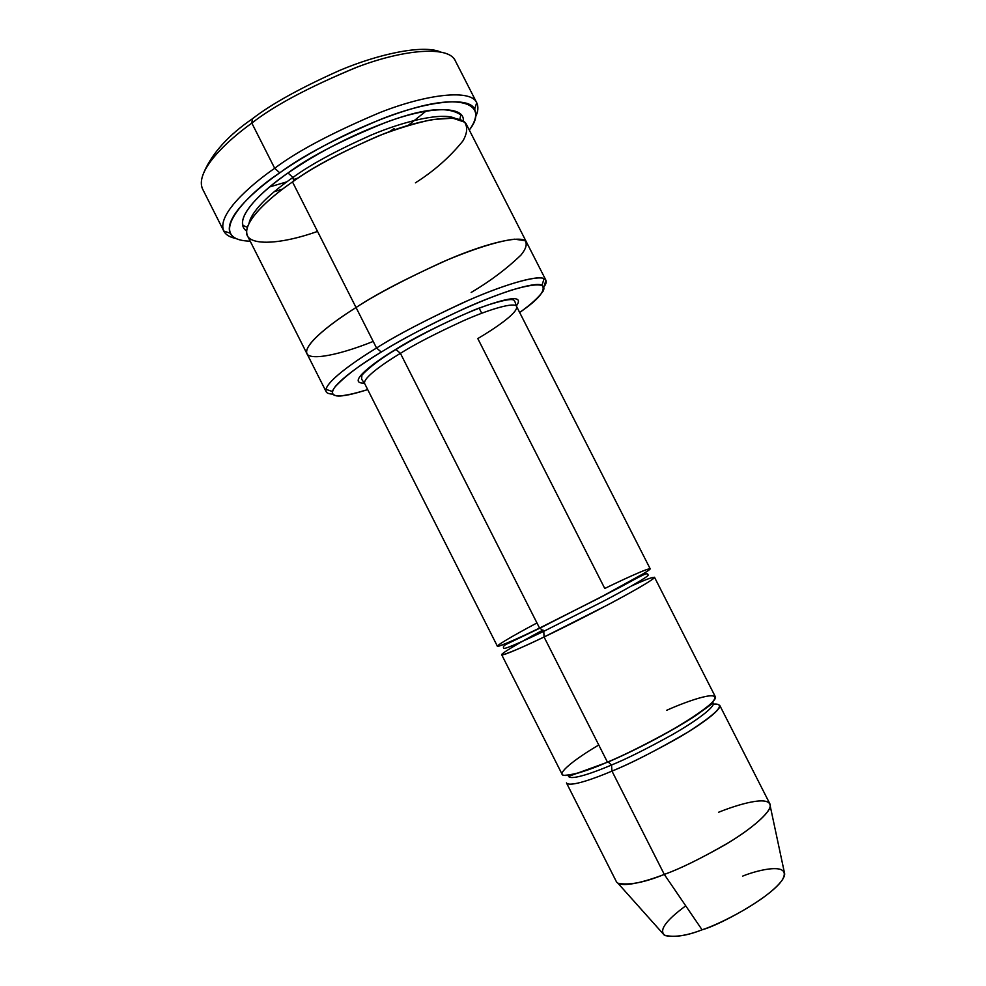 <?xml version="1.0" encoding="UTF-8"?>
<svg xmlns="http://www.w3.org/2000/svg" width="986" height="986" viewBox="0 0 986 986"><rect width="100%" height="100%" fill="white"/><g stroke="black" fill="none" stroke-linecap="round" stroke-linejoin="round"><path stroke-width="1.48" d="M516.602 306.498L514.828 301.408C513.447 300.767 516.516 296.034 488.366 304.859C462.927 313.56 424.14 332.27 396.175 349.352C370.724 364.401 359.323 377.404 361.85 375.876L361.591 379.142L364.66 383.579C362.515 378.119 384.355 362.971 400.415 353.333L539.552 628.082L603.075 596.025C629.598 582.11 651.463 569.526 650.156 568.737L516.602 306.498C515.111 301.827 490.51 308.717 463.26 320.832C435.393 333.638 414.44 344.471 400.415 353.333C384.355 362.971 362.515 378.119 364.66 383.579L497.4 646.237C498.608 647.371 522.642 636.266 539.552 628.082L400.415 353.333L395.805 349.364C374.902 361.652 345.149 383.899 364.376 383.061C345.149 383.899 374.902 361.652 395.805 349.364C413.442 338.087 439.731 324.887 474.648 309.777C510.218 296.404 524.108 295.134 516.344 305.968C524.108 295.134 510.218 296.404 474.648 309.777C439.731 324.887 413.442 338.087 395.805 349.364L400.415 353.333C414.44 344.471 435.393 333.638 463.26 320.832C490.51 308.717 515.111 301.827 516.602 306.498C518.513 312.784 493.53 329.299 477.791 338.58L604.775 588.469C625.457 578.314 663.504 560.886 644.351 573.149L598.995 598.157L539.552 628.082C521.163 637.055 507.482 643.106 498.509 646.237C492.359 647.901 510.477 637.005 536.951 622.955M252.404 118.788C228.826 134.909 212.766 152.497 204.238 171.576C212.766 152.497 228.826 134.909 252.404 118.788C271.212 104.146 300.286 88.025 339.64 70.425C378.476 53.996 422.55 44.506 440.261 51.839C422.55 44.506 378.476 53.996 339.64 70.425C300.286 88.025 271.212 104.146 252.404 118.788L251.837 123.102L252.404 118.788M286.815 181.855L269.659 186.921M293.68 179.538L298.622 177.763L293.68 179.538M389.519 131.656L393.981 128.624L395.041 129.671L393.981 128.624L389.519 131.656M282.489 189.176L274.391 191.58L282.489 189.176M202.167 188.067C195.832 170.245 226.694 141.097 251.837 123.102C226.188 141.417 194.55 171.539 202.623 189.09L223.81 231.106C216.575 215.244 248.805 186.194 274.687 168.273C248.854 186.157 216.71 215.121 223.76 231.02C225.56 234.705 229.615 237.195 235.937 238.501M250.197 241.176C239.265 240.88 232.597 238.218 230.182 233.177C223.625 217.881 254.819 190.039 279.753 172.846L274.687 168.273L251.837 123.102L274.687 168.273C297.168 151.252 332.319 132.654 380.152 112.466C427.135 93.929 471.246 88.95 476.743 102.79C478.58 106.759 478.185 111.48 475.56 116.94C478.198 111.443 478.58 106.685 476.706 102.692C471.061 88.937 426.889 93.99 379.98 112.527C332.233 132.703 297.143 151.289 274.687 168.273L279.753 172.846C245.317 195.092 203.892 240.029 250.197 241.176M373.213 341.427C334.303 357.055 303.257 361.776 306.695 350.449C309.801 339.332 335.191 320.647 356.045 307.509C376.184 294.111 406.688 278.225 447.521 259.848C487.503 242.593 523.751 234.175 526.561 242.297L526.647 242.47C524.244 234.126 488.144 242.359 447.977 259.651C406.922 278.089 376.282 294.05 356.045 307.509L292.497 181.929L356.045 307.509C332.861 321.978 302.603 344.693 307.065 353.875L306.966 353.703C303.01 344.385 333.009 321.904 356.045 307.509L376.541 348.009L356.045 307.509C333.009 321.892 303.01 344.385 306.979 353.703L326.156 391.713C322.866 383.727 353.321 362.096 376.541 348.009L381.286 352.051C399.65 340.404 427.012 326.058 463.383 309.037C499.015 292.854 534.659 281.503 542.053 285.188C546.207 290.291 538.738 299.387 519.647 312.476C530.862 304.514 538.701 297.39 543.163 291.104C546.947 283.13 536.224 282.846 511.031 290.266C463.223 306.116 405.16 337.15 381.286 352.051C360.999 364.056 345.519 375.74 334.833 387.116C327.303 397.851 338.26 398.664 367.692 389.581C343.103 397.444 331.358 398.097 332.43 391.541C335.092 382.309 360.938 364.413 381.286 352.051L376.541 348.009C355.342 360.925 328.523 379.635 325.959 389.31C325.244 392.354 327.488 393.944 332.689 394.08M616.349 881.62C620.576 888.731 646.606 881.274 664.293 874.409L611.973 771.101C594.62 778.521 569.427 787.518 566.469 782.909L616.349 881.62M664.268 935.11C673.882 937.723 686.478 935.96 702.069 929.798L664.293 874.409C644.573 882.519 629.13 885.465 617.951 883.246L664.268 935.11M718.511 812.291C736.801 804.859 770.029 794.568 770.214 806.006C769.93 813.549 748.707 830.964 724.353 845.199C699.173 859.398 679.157 869.134 664.293 874.409C680.18 868.814 701.551 858.264 728.42 842.747C754.29 827.205 773.665 809.469 769.844 803.75L719.657 705.2C722.418 708.848 701.995 724.414 675.854 739.266C648.788 754.241 627.49 764.853 611.973 771.101L611.505 765.025C595.137 772.05 571.301 780.653 568.54 776.413L568.429 775.316L568.54 776.413C571.301 780.653 595.137 772.05 611.505 765.025L608.054 761.87L611.505 765.025C626.122 759.097 646.212 749.089 671.737 734.989C696.412 721 715.737 706.395 713.186 703.03L712.373 702.291L713.186 703.03C715.737 706.395 696.412 721 671.737 734.989C646.212 749.089 626.122 759.097 611.505 765.025L611.973 771.101C630.757 763.608 655.998 750.654 687.698 732.241C718.153 712.607 726.694 703.228 713.309 704.078M666.684 710.302C687.735 700.75 727.656 686.761 710.857 703.77C701.157 712.015 686.626 721.604 667.263 732.573C642.096 746.205 622.154 756.052 607.438 762.129C588.667 770.473 574.111 774.885 563.77 775.366C556.252 774.33 572.804 760.243 598.761 745.009M710.931 704.448L709.895 704.645M523.862 635.526L520.078 637.659L523.862 635.526M543.003 630.029C516.109 644.339 496.771 656.134 502.65 654.852C511.524 652.042 525.328 646.089 544.062 636.993L607.438 762.129C622.918 755.831 644.203 745.219 671.293 730.293C697.459 715.491 717.968 700.109 715.294 696.646L654.494 577.254C655.875 578.215 634.109 590.971 607.61 604.948L544.062 636.993C527.128 645.127 503.02 656.109 501.701 654.766L562.143 774.343C564.99 778.73 590.109 769.61 607.438 762.129L544.062 636.993L543.779 631.323C527.806 639.027 504.992 649.491 503.797 648.32C504.992 649.491 527.806 639.027 543.779 631.323L539.736 627.996L543.779 631.323L603.715 601.078C628.723 587.927 649.33 575.96 648.061 575.134L648.061 575.134C649.33 575.96 628.723 587.927 603.715 601.078L543.779 631.323L544.062 636.993C562.353 628.304 604.591 607.203 635.847 589.529C666.696 571.966 652.929 576.07 631.41 586.017M629.844 581.974L625.888 583.761L629.844 581.974M249.039 223.28C252.046 209.155 274.428 190.31 292.941 177.48L287.974 172.981C263.114 189.817 230.835 219.767 246.611 231.069C230.835 219.767 263.114 189.817 287.974 172.981L292.941 177.48C309.887 164.945 335.881 150.833 370.946 135.168C405.48 120.514 443.108 112.096 455.532 118.517C443.108 112.096 405.48 120.514 370.946 135.168C335.881 150.833 309.887 164.945 292.941 177.48L293.643 181.141L292.941 177.48C274.428 190.31 252.046 209.155 249.039 223.28M463.26 121.167C465.503 105.761 430.623 105.785 386.746 122.054C341.92 140.123 309 157.094 287.974 172.981C309 157.094 341.92 140.123 386.746 122.054C430.623 105.785 465.503 105.761 463.26 121.167M545.911 280.221L543.952 286.901C546.922 282.883 546.959 280.135 544.075 278.644C536.446 274.626 499.323 286.273 462.138 303.121C424.19 320.844 395.657 335.807 376.541 348.009C396.89 334.981 427.431 319.131 468.165 300.459C508 282.834 543.668 273.221 545.911 280.221L466.563 124.692C461.978 113.082 423.955 117.839 383.517 133.923C342.339 151.4 312.007 167.398 292.497 181.929C311.403 168.125 340.047 152.805 378.439 135.932C397.666 128.513 415.759 123.028 432.718 119.491L452.87 118.197L464.579 122.153C467.832 127.145 467.265 133.418 462.865 140.998C449.813 157.144 434 171.083 415.426 182.817M479.085 308.026L481.735 313.24L479.085 308.026M317.541 231.414C277.966 245.502 244.935 246.155 246.599 231.34C247.93 216.747 272.173 195.968 292.497 181.929C270.028 197.274 241.447 222.368 247.498 235.839L306.966 353.703M526.561 242.309C523.751 234.175 487.503 242.605 447.521 259.848C406.688 278.225 376.196 294.111 356.045 307.509C375.53 294.74 404.359 279.568 442.504 262.005C470.852 249.852 498.029 240.966 514.556 239.179L525.02 240.658C527.436 243.973 526.093 248.755 521.002 255.017C506.693 268.796 490.079 281.281 471.172 292.46M408.253 125.37L426.075 111.073L408.253 125.37M476.743 102.79L455.347 60.873C449.123 45.615 404.272 49.078 357.105 67.147C309.148 86.965 274.059 105.613 251.837 123.102C273.751 105.872 308.31 87.421 355.502 67.738C401.943 49.744 447.176 45.43 454.792 59.899M469.287 130.029C487.811 106.895 466.464 92.24 410.275 109.224C355.108 125.949 304.082 155.517 279.753 172.846C301.433 156.515 335.265 138.607 381.262 119.121C426.445 101.201 469.114 96.073 474.648 109.15C477.088 114.857 475.301 121.82 469.287 130.029M742.717 876.086C759.984 869.073 793.336 861.875 781.984 880.424C766.751 900.637 719.275 924.437 702.069 929.798C687.439 935.517 675.139 937.452 665.168 935.603C658.389 930.858 665.242 920.936 685.738 905.851M611.973 771.101L664.293 874.409L702.069 929.798C720.31 925.151 783.328 890.95 784.708 874.003L770.214 806.006M230.182 233.177L223.76 231.02M332.43 391.541L325.959 389.31M568.54 776.413L608.411 761.882C638.398 749.04 676.815 728.395 696.929 714.739L713.186 703.03M711.941 703.647L710.598 704.004M503.797 648.32C502.786 646.952 503.735 645.559 506.631 644.129L540.365 627.934L620.847 586.83C644.166 574.111 648.024 571.855 648.061 575.134M247.35 227.31L243.012 225.449C241.816 221.85 243 217.179 246.562 211.435C253.587 200.392 267.403 187.574 287.998 172.981C319.821 151.252 353.999 133.837 390.518 120.736C425.065 108.226 448.507 106.291 460.832 114.943L459.784 119.528M569.772 775.785L570.857 774.91M542.053 285.188L544.075 278.644M474.648 109.15L476.706 102.692"/></g></svg>
